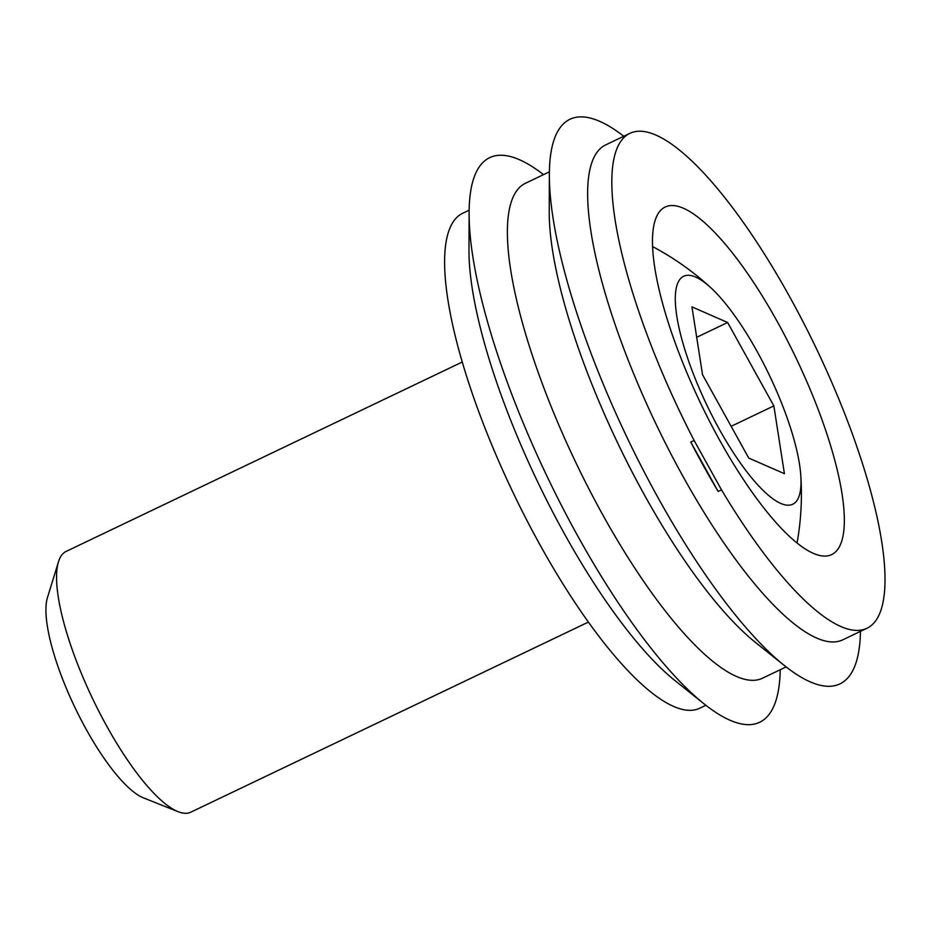 <?xml version="1.0" encoding="UTF-8"?>
<svg xmlns="http://www.w3.org/2000/svg" width="931" height="931" viewBox="0 0 931 931"><rect width="100%" height="100%" fill="white"/><g stroke="black" fill="none" stroke-linecap="round" stroke-linejoin="round"><path stroke-width="1.4" d="M462.393 361.961L66.113 551.431A144.514 39.591 64.4 0 0 58.513 561.696A144.514 39.591 64.4 0 0 106.949 726.483A144.514 39.591 64.4 0 0 178.019 811.657A144.514 39.591 64.4 0 0 190.785 812.193L588.334 622.117M58.513 561.696L47.493 597.469A115.805 31.724 64.4 0 0 86.304 729.52A115.805 31.724 64.4 0 0 143.258 797.774L178.019 811.657M798.146 498.457A126.407 34.633 64.4 0 0 800.835 476.125A126.407 34.633 64.4 0 0 710.714 287.632A126.407 34.633 64.4 0 0 678.222 282.116A126.407 34.633 64.4 0 0 719.384 429.366A126.407 34.633 64.4 0 0 798.146 498.457M748.745 458.075L702.521 374.681L691.954 306.893L727.623 322.498L773.859 405.893L784.414 473.681L748.745 458.075M696.691 337.29L727.623 322.498M731.138 426.317L773.859 405.893M469.143 210.197L462.858 213.199A274.389 75.167 64.4 0 0 540.399 545.578A274.389 75.167 64.4 0 0 699.577 708.293L705.861 705.291M543.518 174.632A312.921 85.733 64.4 0 0 469.119 212.64L468.98 249.869A274.389 75.167 64.4 0 0 564.558 534.022A274.389 75.167 64.4 0 0 674.87 680.514L703.929 703.766A312.921 85.733 64.4 0 0 780.225 669.738M469.119 212.64A312.921 85.733 64.4 0 0 578.139 536.698A312.921 85.733 64.4 0 0 703.929 703.766M549.395 171.828L525.643 183.186A274.389 75.167 64.4 0 0 603.172 515.565A274.389 75.167 64.4 0 0 762.349 678.28L786.113 666.922M623.77 136.263A312.921 85.733 64.4 0 0 549.371 174.272L549.232 211.5A274.389 75.167 64.4 0 0 644.811 495.653A274.389 75.167 64.4 0 0 755.122 642.146L784.181 665.397A312.921 85.733 64.4 0 0 860.477 631.369M549.371 174.272A312.921 85.733 64.4 0 0 658.38 498.329A312.921 85.733 64.4 0 0 784.181 665.397M630.054 133.261L605.883 144.817A274.389 75.167 64.4 0 0 683.424 477.196A274.389 75.167 64.4 0 0 842.602 639.911L866.761 628.355A274.389 75.167 64.4 0 0 789.232 295.988A274.389 75.167 64.4 0 0 630.054 133.261A274.389 75.167 64.4 0 0 694.13 440.479L690.779 442.074A274.389 75.167 64.4 0 0 704.243 467.234A274.389 75.167 64.4 0 0 718.162 491.452L690.779 442.074M719.744 440.375A192.694 52.788 64.4 0 0 831.523 554.655A192.694 52.788 64.4 0 0 777.071 321.242A192.694 52.788 64.4 0 0 665.293 206.973A192.694 52.788 64.4 0 0 719.744 440.375M694.13 440.479L721.502 489.857A274.389 75.167 64.4 0 0 866.761 628.355M721.502 489.857L718.162 491.452M710.714 287.632A279.987 279.987 0 0 0 652.724 246.645M797.052 543.122A279.987 279.987 0 0 0 800.835 476.125"/></g></svg>
